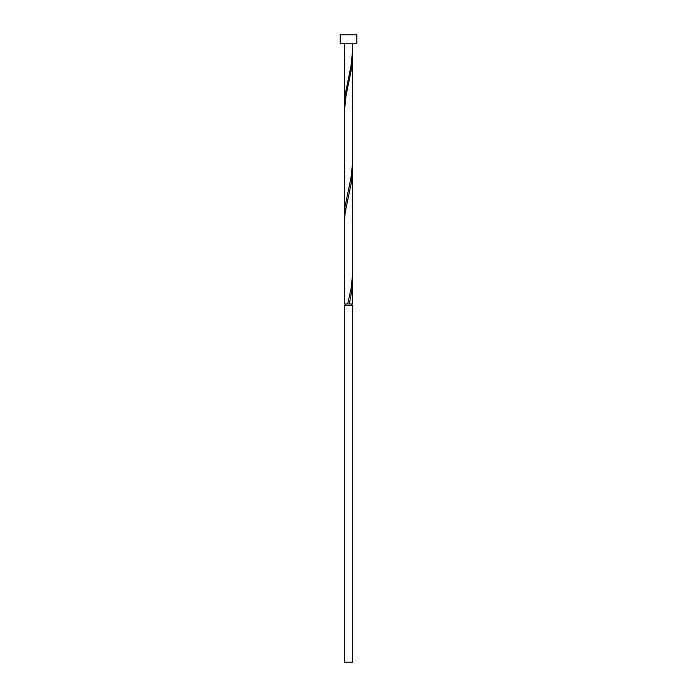 <?xml version="1.0" encoding="UTF-8"?>
<svg xmlns="http://www.w3.org/2000/svg" width="697" height="697" viewBox="0 0 697 697"><rect width="100%" height="100%" fill="white"/><g stroke="black" fill="none" stroke-linecap="round" stroke-linejoin="round"><path stroke-width="1.05" d="M352.682 662.15L344.318 662.15L344.318 305.661L352.682 305.661L352.682 662.15M351.846 305.661L351.846 303.988M345.154 305.661L345.154 303.988M356.864 43.214L340.136 43.214L340.136 34.85L356.864 34.85L356.864 43.214M347.664 303.988L351.053 288.785L352.673 273.572L352.682 168.143L351.419 182.326L345.12 212.742L344.318 223.903L344.318 303.988L352.682 303.988L352.595 276.108M349.336 303.988L352.142 288.785L352.682 279.663M344.318 223.903L344.318 105.273L344.858 96.151L351.053 65.745L352.682 49.513L352.673 162.052L351.053 177.265L344.858 207.671L344.405 220.348M344.318 112.383L344.318 216.793L344.318 43.214L344.318 112.383L345.947 96.151L352.142 65.745L352.595 53.068M344.318 43.214L344.405 108.828M352.682 168.143L352.682 56.623M352.682 49.513L352.682 43.214"/></g></svg>
